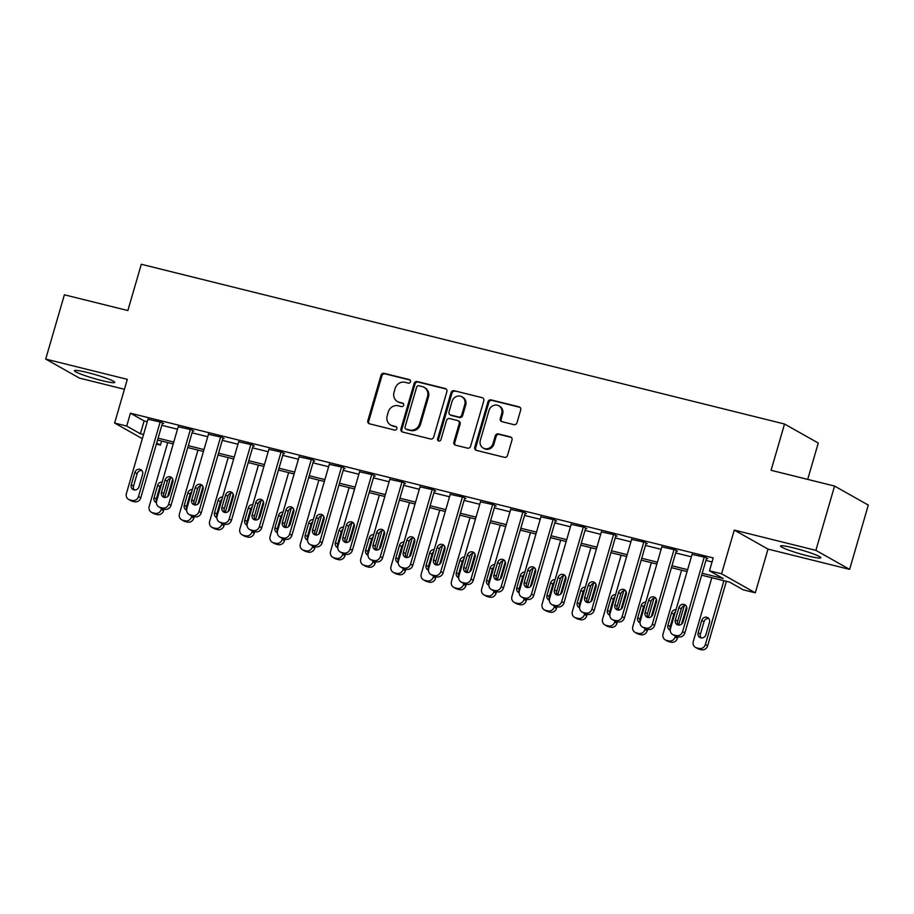 <?xml version="1.0" encoding="UTF-8"?>
<svg xmlns="http://www.w3.org/2000/svg" width="914" height="914" viewBox="0 0 914 914"><rect width="100%" height="100%" fill="white"/><g stroke="black" fill="none" stroke-linecap="round" stroke-linejoin="round"><path stroke-width="1.37" d="M410.5 381.778A1.851 1.702 -60.6 0 0 409.358 379.596L384.131 373.335A2.639 2.434 -60.6 0 0 381.024 375.266L367.828 420.703A2.639 2.434 -60.6 0 0 369.473 423.81L394.688 430.083A1.851 1.702 -60.6 0 0 396.105 426.701A1.851 1.702 -60.6 0 0 395.716 426.541L392.449 425.73A8.455 7.78 -60.6 0 1 390.644 425.021A8.455 7.78 -60.6 0 1 387.205 415.767L388.301 411.986A8.455 7.78 -60.6 0 1 398.241 405.793L401.509 406.604A1.851 1.702 -60.6 0 0 402.925 403.223A1.851 1.702 -60.6 0 0 402.537 403.074L399.269 402.263A8.455 7.78 -60.6 0 1 397.464 401.543A8.455 7.78 -60.6 0 1 394.025 392.3L395.122 388.507A8.455 7.78 -60.6 0 1 405.062 382.315L408.329 383.126A1.851 1.702 -60.6 0 0 410.5 381.778M793.603 547.897A20.988 2.022 -163.8 0 0 780.567 546.046A20.988 2.022 -163.8 0 0 807.827 555.918A20.988 2.022 -163.8 0 0 820.863 557.757A20.988 2.022 -163.8 0 0 793.603 547.897M87.493 372.535A20.988 2.022 -163.8 0 0 74.457 370.696A20.988 2.022 -163.8 0 0 101.728 380.555A20.988 2.022 -163.8 0 0 114.764 382.406A20.988 2.022 -163.8 0 0 87.493 372.535M513.908 424.644A2.639 2.434 -60.6 0 0 517.004 422.702L520.717 409.963A2.639 2.434 -60.6 0 0 519.072 406.844L491.069 399.886A2.639 2.434 -60.6 0 0 487.962 401.829L474.754 447.254A2.639 2.434 -60.6 0 0 476.4 450.374L504.402 457.331A2.639 2.434 -60.6 0 0 507.51 455.389L511.989 440A2.639 2.434 -60.6 0 0 510.343 436.881L498.358 433.91A2.639 2.434 -60.6 0 0 495.251 435.841L493.034 443.473A7.061 6.512 -60.6 0 1 483.22 448.054A7.061 6.512 -60.6 0 1 480.341 440.32L489.024 410.409A7.061 6.512 -60.6 0 1 498.838 405.839A7.061 6.512 -60.6 0 1 501.729 413.562L500.278 418.555A2.639 2.434 -60.6 0 0 501.912 421.662L513.908 424.644M834.562 486.065L868.3 505.088L849.62 569.376L815.882 550.354L834.562 486.065L771.085 470.299L784.532 424.016L141.304 264.272L127.857 310.554L64.38 294.799L45.7 359.076L127.309 379.344L114.616 423.056L126.703 426.061L130.439 413.208L713.217 557.94L709.481 570.793L721.569 573.798L755.307 592.82L743.219 589.816L729.543 582.104L701.644 575.18M815.882 550.354L734.273 530.086L721.569 573.798M446.889 391.626A2.639 2.434 -60.6 0 0 445.255 388.519L417.241 381.561A2.639 2.434 -60.6 0 0 414.133 383.492L400.938 428.929A2.639 2.434 -60.6 0 0 402.583 432.036L430.585 438.994A2.639 2.434 -60.6 0 0 433.693 437.063L446.889 391.626M454.155 390.724L482.158 397.681A2.639 2.434 -60.6 0 1 483.803 400.789L470.607 446.226A2.639 2.434 -60.6 0 1 467.5 448.157L455.515 445.187A2.639 2.434 -60.6 0 1 453.87 442.068L459.228 423.639A2.639 2.434 -60.6 0 0 457.583 420.531L449.631 418.555A2.639 2.434 -60.6 0 0 446.523 420.486L440.948 439.668A1.851 1.702 -60.6 0 1 438.377 440.868A1.851 1.702 -60.6 0 1 437.623 438.846L451.048 392.654A2.639 2.434 -60.6 0 1 454.155 390.724L482.158 397.681M45.7 359.076L79.438 378.099L124.43 389.273M130.439 413.208L144.115 420.92L147.268 421.697M161.835 425.318L177.499 429.214M192.066 432.825L207.729 436.721M222.296 440.331L237.948 444.227M252.515 447.837L268.179 451.733M282.746 455.343L298.41 459.239M312.976 462.85L328.629 466.746M343.196 470.356L358.859 474.252M373.426 477.862L389.09 481.758M403.657 485.368L419.309 489.264M433.876 492.886L449.539 496.77M464.106 500.392L479.77 504.277M494.337 507.898L510.001 511.783M524.556 515.405L540.22 519.289M554.787 522.911L570.45 526.795M585.017 530.417L600.681 534.302M615.236 537.923L630.9 541.808M645.467 545.429L661.13 549.314M675.697 552.936L691.361 556.82M705.928 560.442L712.052 561.961M162.441 423.239L163.652 423.536L161.367 422.257L147.977 419.275M192.671 430.745L193.882 431.042L191.597 429.763L178.207 426.781M222.89 438.252L224.101 438.549L221.828 437.269L208.426 434.299M253.121 445.758L254.332 446.066L252.047 444.775L238.657 441.805M283.351 453.264L284.562 453.573L282.277 452.281L268.887 449.311M313.571 460.77L314.782 461.079L312.508 459.788L299.107 456.817M343.801 468.276L345.012 468.585L342.727 467.294L329.337 464.323M374.032 475.783L375.243 476.091L372.958 474.8L359.568 471.83M404.262 483.289L405.462 483.597L403.188 482.306L389.787 479.336M434.481 490.807L435.692 491.104L433.419 489.813L420.017 486.842M464.712 498.313L465.923 498.61L463.638 497.319L450.248 494.348M494.942 505.819L496.142 506.116L493.868 504.825L480.467 501.855M525.162 513.325L526.373 513.622L524.099 512.331L510.698 509.361M555.392 520.831L556.603 521.129L554.318 519.837L540.928 516.867M585.623 528.338L586.822 528.635L584.549 527.355L571.159 524.373M615.842 535.844L617.053 536.141L614.779 534.861L601.378 531.879M646.072 543.35L647.283 543.647L644.998 542.368L631.608 539.386M676.303 550.856L677.514 551.153L675.229 549.874L661.839 546.892M706.522 558.363L707.733 558.66L705.459 557.38L692.058 554.398M807.702 479.393L818.27 443.039L784.532 424.016M734.273 530.086L768.011 549.108L849.62 569.376M768.011 549.108L755.307 592.82M161.607 441.062L160.441 445.084L156.385 444.078M702.192 573.295L723.157 578.505L709.481 570.793M126.703 426.061L140.379 433.773L143.532 434.561M158.099 438.172L173.763 442.068M188.33 445.678L203.993 449.574M218.56 453.195L234.213 457.08M248.779 460.702L264.443 464.586M279.01 468.208L294.674 472.092M309.24 475.714L324.893 479.599M339.46 483.22L355.123 487.105M369.69 490.727L385.354 494.611M399.921 498.233L415.584 502.117M430.14 505.739L445.804 509.624M460.37 513.245L476.034 517.13M490.601 520.752L506.265 524.636M520.82 528.258L536.484 532.142M551.051 535.764L566.714 539.648M581.281 543.27L596.945 547.166M611.512 550.776L627.164 554.672M641.731 558.283L657.394 562.179M671.961 565.789L687.625 569.685M142.333 438.686L114.616 423.056M156.705 442.982L160.441 445.084M687.077 571.558L671.413 567.674M656.846 564.052L641.182 560.168M626.627 556.546L610.963 552.662M596.396 549.04L580.733 545.144M566.166 541.534L550.502 537.638M535.947 534.027L520.283 530.131M505.716 526.521L490.053 522.625M475.486 519.015L459.822 515.119M445.255 511.509L429.603 507.613M415.036 504.002L399.372 500.107M384.805 496.496L369.142 492.6M354.575 488.99L338.923 485.094M324.356 481.472L308.692 477.588M294.125 473.966L278.462 470.082M263.895 466.46L248.242 462.575M233.676 458.954L218.012 455.069M203.445 451.447L187.781 447.563M173.214 443.941L157.551 440.057M144.115 420.92L140.379 433.773M397.464 401.543L398.378 402.057A8.455 7.78 -60.6 0 0 400.183 402.777L399.269 402.263M403.337 403.554L400.183 402.777M390.644 425.021L391.558 425.536A8.455 7.78 -60.6 0 0 393.363 426.244L392.449 425.73M396.516 427.032L393.363 426.244M410.158 380.087L385.045 373.849A2.639 2.434 -60.6 0 0 381.938 375.78L368.742 421.217A2.639 2.434 -60.6 0 0 369.393 423.799M446.238 389.044A2.639 2.434 -60.6 0 0 446.169 389.033L418.155 382.075A2.639 2.434 -60.6 0 0 415.047 384.006L401.852 429.443A2.639 2.434 -60.6 0 0 402.503 432.014M418.829 385.742A1.851 1.702 -60.6 0 0 416.658 387.09L405.073 426.975A1.851 1.702 -60.6 0 0 406.216 429.157L409.655 430.003A8.455 7.78 -60.6 0 0 419.606 423.822L427.524 396.562A8.455 7.78 -60.6 0 0 424.073 387.308A8.455 7.78 -60.6 0 0 422.268 386.599L418.829 385.742M405.827 428.997L406.73 429.511A1.851 1.702 -60.6 0 0 407.13 429.671L406.216 429.157M424.073 387.308L424.987 387.822A8.455 7.78 -60.6 0 1 428.438 397.076L420.509 424.336A8.455 7.78 -60.6 0 1 410.569 430.517L407.13 429.671M458.143 420.76L459.057 421.274A2.639 2.434 -60.6 0 1 460.13 424.153L454.784 442.582A2.639 2.434 -60.6 0 0 455.435 445.164M455.069 391.238A2.639 2.434 -60.6 0 0 451.962 393.169L438.537 439.36A1.851 1.702 -60.6 0 0 438.88 441.051M464.78 404.525A7.061 6.512 -60.6 0 0 461.901 396.79A7.061 6.512 -60.6 0 0 452.076 401.372L449.014 411.906A2.639 2.434 -60.6 0 0 450.659 415.025L458.611 417.001A2.639 2.434 -60.6 0 0 461.719 415.059L464.78 404.525L465.694 405.039A7.061 6.512 -60.6 0 0 462.815 397.304L461.901 396.79M450.099 414.796L451.002 415.31A2.639 2.434 -60.6 0 0 451.573 415.539L450.659 415.025M465.694 405.039L462.633 415.573A2.639 2.434 -60.6 0 1 459.525 417.515L451.573 415.539M498.838 405.839L499.752 406.353A7.061 6.512 -60.6 0 1 502.631 414.076L501.192 419.069A2.639 2.434 -60.6 0 0 501.843 421.64M483.22 448.054L484.123 448.568A7.061 6.512 -60.6 0 0 493.948 443.987L493.034 443.473M511.337 437.418A2.639 2.434 -60.6 0 0 511.257 437.395L499.273 434.424A2.639 2.434 -60.6 0 0 496.165 436.355L493.948 443.987M520.066 407.381A2.639 2.434 -60.6 0 0 519.986 407.358L491.972 400.401A2.639 2.434 -60.6 0 0 488.864 402.343L475.668 447.769A2.639 2.434 -60.6 0 0 476.32 450.351M161.572 508.435L161.298 509.384A5.381 4.958 -60.6 0 1 154.957 513.325L152.547 512.72A5.381 4.958 -60.6 0 1 149.199 506.379L167.73 442.582M170.358 478.159L164.749 497.479M172.735 479.142L167.662 496.576M164.029 509.098L163.572 510.663A5.381 4.958 119.4 0 1 157.242 514.605L154.82 513.999A5.381 4.958 119.4 0 1 153.678 513.554L151.393 512.263M161.504 484.26A4.307 3.964 -60.6 0 0 159.939 486.602L156.351 498.941A4.307 3.964 -60.6 0 0 156.465 501.775M162.144 482.066A4.307 3.964 -60.6 0 0 157.654 485.311L154.066 497.662A4.307 3.964 -60.6 0 0 156.408 502.631M160.156 421.96L138.494 496.531A5.381 4.958 -60.6 0 1 132.164 500.472L129.742 499.867A5.381 4.958 -60.6 0 1 126.406 493.526L148.068 418.955M128.6 499.41L130.873 500.701A5.381 4.958 119.4 0 0 132.027 501.158L134.449 501.752A5.381 4.958 119.4 0 0 140.779 497.81L162.532 422.908M139.008 486.728A4.307 3.964 119.4 0 1 133.021 489.516A4.307 3.964 119.4 0 1 131.273 484.808L134.861 472.458A4.307 3.964 119.4 0 1 140.836 469.67A4.307 3.964 119.4 0 1 142.595 474.389L139.008 486.728M134.289 489.95A4.307 3.964 119.4 0 1 133.547 486.088L137.134 473.749A4.307 3.964 119.4 0 1 141.864 470.527M191.791 515.942L191.517 516.89A5.381 4.958 -60.6 0 1 185.188 520.831L182.766 520.226A5.381 4.958 -60.6 0 1 179.43 513.885L197.961 450.088M200.589 485.677L194.979 504.996M202.954 486.648L197.892 504.082M194.259 516.604L193.802 518.169A5.381 4.958 119.4 0 1 187.473 522.111L185.051 521.517A5.381 4.958 119.4 0 1 183.908 521.06L181.623 519.769M191.734 491.766A4.307 3.964 -60.6 0 0 190.158 494.108L186.57 506.447A4.307 3.964 -60.6 0 0 186.696 509.281M192.374 489.573A4.307 3.964 -60.6 0 0 187.884 492.829L184.297 505.168A4.307 3.964 -60.6 0 0 186.639 510.138M222.022 523.448L221.748 524.396A5.381 4.958 -60.6 0 1 215.418 528.338L212.996 527.732A5.381 4.958 -60.6 0 1 209.66 521.391L228.192 457.594M230.819 493.183L225.198 512.503M233.184 494.154L228.123 511.589M224.478 524.11L224.021 525.676A5.381 4.958 119.4 0 1 217.692 529.617L215.281 529.023A5.381 4.958 119.4 0 1 214.127 528.566L211.854 527.275M221.953 499.273A4.307 3.964 -60.6 0 0 220.388 501.615L216.801 513.954A4.307 3.964 -60.6 0 0 216.926 516.787M222.593 497.079A4.307 3.964 -60.6 0 0 218.103 500.335L214.527 512.674A4.307 3.964 -60.6 0 0 216.858 517.644M252.253 530.954L251.978 531.902A5.381 4.958 -60.6 0 1 245.649 535.844L243.227 535.238A5.381 4.958 -60.6 0 1 239.879 528.898L258.422 465.1M261.038 500.689L255.429 520.009M263.415 501.66L258.342 519.095M254.709 531.617L254.252 533.182A5.381 4.958 119.4 0 1 247.923 537.124L245.5 536.529A5.381 4.958 119.4 0 1 244.358 536.072L242.073 534.781M252.184 506.779A4.307 3.964 -60.6 0 0 250.619 509.121L247.031 521.46A4.307 3.964 -60.6 0 0 247.146 524.293M252.824 504.585A4.307 3.964 -60.6 0 0 248.334 507.841L244.746 520.18A4.307 3.964 -60.6 0 0 247.088 525.15M190.386 429.466L168.724 504.037A5.381 4.958 -60.6 0 1 162.395 507.978L159.973 507.373A5.381 4.958 -60.6 0 1 156.637 501.032L178.299 426.461M158.83 506.916L161.104 508.207A5.381 4.958 119.4 0 0 162.258 508.664L164.669 509.258A5.381 4.958 119.4 0 0 170.998 505.316L192.763 430.414M169.239 494.234A4.307 3.964 119.4 0 1 163.252 497.022A4.307 3.964 119.4 0 1 161.504 492.315L165.08 479.976A4.307 3.964 119.4 0 1 171.067 477.177A4.307 3.964 119.4 0 1 172.826 481.895L169.239 494.234M164.509 497.456A4.307 3.964 119.4 0 1 163.777 493.594L167.365 481.255A4.307 3.964 119.4 0 1 172.083 478.033M220.617 436.972L198.955 511.543A5.381 4.958 -60.6 0 1 192.614 515.485L190.203 514.879A5.381 4.958 -60.6 0 1 186.856 508.538L208.529 433.967M189.049 514.422L191.334 515.713A5.381 4.958 119.4 0 0 192.477 516.17L194.899 516.764A5.381 4.958 119.4 0 0 201.229 512.823L222.993 437.92M199.458 501.74A4.307 3.964 119.4 0 1 193.482 504.528A4.307 3.964 119.4 0 1 191.723 499.821L195.31 487.482A4.307 3.964 119.4 0 1 201.297 484.694A4.307 3.964 119.4 0 1 203.045 489.401L199.458 501.74M194.739 504.962A4.307 3.964 119.4 0 1 194.008 501.101L197.595 488.762A4.307 3.964 119.4 0 1 202.314 485.54M250.847 444.478L229.174 519.049A5.381 4.958 -60.6 0 1 222.845 522.991L220.434 522.385A5.381 4.958 -60.6 0 1 217.086 516.044L238.748 441.473M219.28 521.928L221.565 523.219A5.381 4.958 119.4 0 0 222.708 523.676L225.13 524.27A5.381 4.958 119.4 0 0 231.459 520.329L253.212 445.438M229.688 509.247A4.307 3.964 119.4 0 1 223.713 512.034A4.307 3.964 119.4 0 1 221.953 507.327L225.541 494.988A4.307 3.964 119.4 0 1 231.516 492.2A4.307 3.964 119.4 0 1 233.276 496.908L229.688 509.247M224.97 512.468A4.307 3.964 119.4 0 1 224.227 508.607L227.815 496.268A4.307 3.964 119.4 0 1 232.544 493.046M282.472 538.46L282.197 539.409A5.381 4.958 -60.6 0 1 275.868 543.35L273.457 542.745A5.381 4.958 -60.6 0 1 270.11 536.404L288.641 472.607M291.269 508.195L285.659 527.515M293.634 509.167L288.573 526.601M284.94 539.123L284.483 540.688A5.381 4.958 119.4 0 1 278.153 544.63L275.731 544.036A5.381 4.958 119.4 0 1 274.588 543.579L272.303 542.288M282.415 514.285A4.307 3.964 -60.6 0 0 280.838 516.627L277.25 528.966A4.307 3.964 -60.6 0 0 277.376 531.799M283.054 512.091A4.307 3.964 -60.6 0 0 278.564 515.347L274.977 527.686A4.307 3.964 -60.6 0 0 277.319 532.656M281.066 451.984L259.405 526.555A5.381 4.958 -60.6 0 1 253.075 530.497L250.653 529.892A5.381 4.958 -60.6 0 1 247.317 523.551L268.979 448.98M249.511 529.434L251.784 530.726A5.381 4.958 119.4 0 0 252.938 531.183L255.349 531.777A5.381 4.958 119.4 0 0 261.678 527.835L283.443 452.944M259.919 516.753A4.307 3.964 119.4 0 1 253.932 519.54A4.307 3.964 119.4 0 1 252.184 514.833L255.76 502.494A4.307 3.964 119.4 0 1 261.747 499.707A4.307 3.964 119.4 0 1 263.506 504.414L259.919 516.753M255.189 519.975A4.307 3.964 119.4 0 1 254.458 516.124L258.045 503.774A4.307 3.964 119.4 0 1 262.775 500.552M312.702 545.966L312.428 546.915A5.381 4.958 -60.6 0 1 306.099 550.856L303.677 550.251A5.381 4.958 -60.6 0 1 300.34 543.91L318.872 480.113M321.5 515.702L315.878 535.021M323.864 516.673L318.803 534.107M315.159 546.629L314.713 548.194A5.381 4.958 119.4 0 1 308.372 552.136L305.962 551.542A5.381 4.958 119.4 0 1 304.808 551.085L302.534 549.794M312.634 521.791A4.307 3.964 -60.6 0 0 311.068 524.133L307.481 536.484A4.307 3.964 -60.6 0 0 307.607 539.306M313.274 519.598A4.307 3.964 -60.6 0 0 308.783 522.854L305.207 535.193A4.307 3.964 -60.6 0 0 307.538 540.163M311.297 459.491L289.635 534.062A5.381 4.958 -60.6 0 1 283.306 538.003L280.884 537.398A5.381 4.958 -60.6 0 1 277.536 531.057L299.209 456.486M279.73 536.941L282.015 538.232A5.381 4.958 119.4 0 0 283.157 538.689L285.579 539.283A5.381 4.958 119.4 0 0 291.909 535.341L313.673 460.45M290.149 524.259A4.307 3.964 119.4 0 1 284.163 527.047A4.307 3.964 119.4 0 1 282.403 522.34L285.991 510.001A4.307 3.964 119.4 0 1 291.977 507.213A4.307 3.964 119.4 0 1 293.725 511.92L290.149 524.259M285.419 527.481A4.307 3.964 119.4 0 1 284.688 523.631L288.276 511.28A4.307 3.964 119.4 0 1 292.994 508.058M342.933 553.473L342.659 554.421A5.381 4.958 -60.6 0 1 336.329 558.363L333.907 557.757A5.381 4.958 -60.6 0 1 330.56 551.416L349.102 487.619M351.719 523.208L346.109 542.528M354.095 524.179L349.022 541.614M345.389 554.135L344.932 555.701A5.381 4.958 119.4 0 1 338.603 559.642L336.181 559.048A5.381 4.958 119.4 0 1 335.038 558.591L332.753 557.3M342.864 529.297A4.307 3.964 -60.6 0 0 341.299 531.64L337.712 543.99A4.307 3.964 -60.6 0 0 337.826 546.812M343.504 527.104A4.307 3.964 -60.6 0 0 339.014 530.36L335.427 542.699A4.307 3.964 -60.6 0 0 337.769 547.68M373.152 560.979L372.878 561.927A5.381 4.958 -60.6 0 1 366.548 565.869L364.138 565.263A5.381 4.958 -60.6 0 1 360.79 558.922L379.321 495.125M381.949 530.714L376.339 550.034M384.326 531.685L379.253 549.12M375.62 561.642L375.163 563.207A5.381 4.958 119.4 0 1 368.833 567.148L366.411 566.554A5.381 4.958 119.4 0 1 365.269 566.097L362.984 564.806M373.095 536.804A4.307 3.964 -60.6 0 0 371.518 539.146L367.942 551.496A4.307 3.964 -60.6 0 0 368.056 554.318M373.735 534.61A4.307 3.964 -60.6 0 0 369.245 537.866L365.657 550.205A4.307 3.964 -60.6 0 0 367.999 555.186M403.382 568.485L403.108 569.433A5.381 4.958 -60.6 0 1 396.779 573.375L394.357 572.77A5.381 4.958 -60.6 0 1 391.021 566.429L409.552 502.631M412.18 538.22L406.57 557.54M414.545 539.191L409.483 556.626M405.839 569.148L405.393 570.713A5.381 4.958 119.4 0 1 399.064 574.655L396.642 574.061A5.381 4.958 119.4 0 1 395.488 573.604L393.214 572.313M403.325 544.31A4.307 3.964 -60.6 0 0 401.749 546.652L398.161 559.002A4.307 3.964 -60.6 0 0 398.287 561.824M403.954 542.116A4.307 3.964 -60.6 0 0 399.475 545.372L395.888 557.711A4.307 3.964 -60.6 0 0 398.218 562.693M433.613 575.991L433.339 576.94A5.381 4.958 -60.6 0 1 427.009 580.881L424.587 580.276A5.381 4.958 -60.6 0 1 421.24 573.935L439.783 510.149M442.41 545.727L436.789 565.046M444.775 546.698L439.714 564.132M436.069 576.665L435.612 578.219A5.381 4.958 119.4 0 1 429.283 582.161L426.872 581.567A5.381 4.958 119.4 0 1 425.718 581.11L423.445 579.83M433.544 551.827A4.307 3.964 -60.6 0 0 431.979 554.158L428.392 566.509A4.307 3.964 -60.6 0 0 428.506 569.331M434.184 549.622A4.307 3.964 -60.6 0 0 429.694 552.879L426.107 565.218A4.307 3.964 -60.6 0 0 428.449 570.199M341.528 466.997L319.854 541.568A5.381 4.958 -60.6 0 1 313.525 545.509L311.114 544.904A5.381 4.958 -60.6 0 1 307.767 538.563L329.428 463.992M309.96 544.447L312.245 545.738A5.381 4.958 119.4 0 0 313.388 546.195L315.81 546.789A5.381 4.958 119.4 0 0 322.139 542.847L343.893 467.957M320.368 531.765A4.307 3.964 119.4 0 1 314.393 534.553A4.307 3.964 119.4 0 1 312.634 529.846L316.221 517.507A4.307 3.964 119.4 0 1 322.196 514.719A4.307 3.964 119.4 0 1 323.956 519.426L320.368 531.765M315.65 534.987A4.307 3.964 119.4 0 1 314.907 531.137L318.495 518.786A4.307 3.964 119.4 0 1 323.225 515.565M371.747 474.503L350.085 549.074A5.381 4.958 -60.6 0 1 343.755 553.016L341.333 552.41A5.381 4.958 -60.6 0 1 337.997 546.069L359.659 471.498M340.191 551.953L342.464 553.244A5.381 4.958 119.4 0 0 343.618 553.701L346.029 554.295A5.381 4.958 119.4 0 0 352.37 550.354L374.123 475.463M350.599 539.271A4.307 3.964 119.4 0 1 344.612 542.059A4.307 3.964 119.4 0 1 342.864 537.352L346.452 525.013A4.307 3.964 119.4 0 1 352.427 522.225A4.307 3.964 119.4 0 1 354.186 526.932L350.599 539.271M345.869 542.493A4.307 3.964 119.4 0 1 345.138 538.643L348.725 526.293A4.307 3.964 119.4 0 1 353.455 523.071M401.977 482.009L380.315 556.58A5.381 4.958 -60.6 0 1 373.986 560.522L371.564 559.916A5.381 4.958 -60.6 0 1 368.216 553.576L389.89 479.005M370.41 559.459L372.695 560.75A5.381 4.958 119.4 0 0 373.849 561.207L376.26 561.802A5.381 4.958 119.4 0 0 382.589 557.86L404.354 482.969M380.83 546.778A4.307 3.964 119.4 0 1 374.843 549.565A4.307 3.964 119.4 0 1 373.083 544.858L376.671 532.519A4.307 3.964 119.4 0 1 382.658 529.732A4.307 3.964 119.4 0 1 384.406 534.439L380.83 546.778M376.1 550A4.307 3.964 119.4 0 1 375.368 546.149L378.956 533.799A4.307 3.964 119.4 0 1 383.674 530.577M432.208 489.516L410.535 564.087A5.381 4.958 -60.6 0 1 404.205 568.028L401.794 567.423A5.381 4.958 -60.6 0 1 398.447 561.082L420.109 486.511M400.64 566.977L402.925 568.257A5.381 4.958 119.4 0 0 404.068 568.714L406.49 569.319A5.381 4.958 119.4 0 0 412.82 565.378L434.584 490.475M411.049 554.284A4.307 3.964 119.4 0 1 405.073 557.083A4.307 3.964 119.4 0 1 403.314 552.364L406.901 540.025A4.307 3.964 119.4 0 1 412.888 537.238A4.307 3.964 119.4 0 1 414.636 541.945L411.049 554.284M406.33 557.506A4.307 3.964 119.4 0 1 405.599 553.656L409.175 541.305A4.307 3.964 119.4 0 1 413.905 538.083M463.844 583.498L463.558 584.446A5.381 4.958 -60.6 0 1 457.228 588.388L454.818 587.782A5.381 4.958 -60.6 0 1 451.47 581.441L470.002 517.655M472.629 553.233L467.02 572.552M475.006 554.204L469.933 571.638M466.3 584.172L465.843 585.737A5.381 4.958 119.4 0 1 459.514 589.679L457.091 589.073A5.381 4.958 119.4 0 1 455.949 588.616L453.664 587.336M463.775 559.334A4.307 3.964 -60.6 0 0 462.198 561.664L458.622 574.015A4.307 3.964 -60.6 0 0 458.737 576.848M464.415 557.14A4.307 3.964 -60.6 0 0 459.925 560.385L456.337 572.724A4.307 3.964 -60.6 0 0 458.679 577.705M462.427 497.022L440.765 571.593A5.381 4.958 -60.6 0 1 434.436 575.534L432.014 574.94A5.381 4.958 -60.6 0 1 428.677 568.588L450.339 494.017M430.871 574.483L433.145 575.763A5.381 4.958 119.4 0 0 434.299 576.22L436.721 576.825A5.381 4.958 119.4 0 0 443.05 572.884L464.803 497.981M441.279 561.802A4.307 3.964 119.4 0 1 435.293 564.589A4.307 3.964 119.4 0 1 433.544 559.871L437.132 547.532A4.307 3.964 119.4 0 1 443.107 544.744A4.307 3.964 119.4 0 1 444.867 549.451L441.279 561.802M436.549 565.012A4.307 3.964 119.4 0 1 435.818 561.162L439.406 548.811A4.307 3.964 119.4 0 1 444.135 545.601M494.063 591.004L493.788 591.952A5.381 4.958 -60.6 0 1 487.459 595.894L485.037 595.3A5.381 4.958 -60.6 0 1 481.701 588.947L500.232 525.162M502.86 560.739L497.25 580.059M505.225 561.71L500.164 579.145M496.519 591.678L496.074 593.243A5.381 4.958 119.4 0 1 489.744 597.185L487.322 596.579A5.381 4.958 119.4 0 1 486.168 596.122L483.894 594.843M494.006 566.84A4.307 3.964 -60.6 0 0 492.429 569.171L488.841 581.521A4.307 3.964 -60.6 0 0 488.967 584.354M494.634 564.646A4.307 3.964 -60.6 0 0 490.155 567.891L486.568 580.23A4.307 3.964 -60.6 0 0 488.899 585.211M492.657 504.528L470.996 579.099A5.381 4.958 -60.6 0 1 464.666 583.041L462.244 582.447A5.381 4.958 -60.6 0 1 458.908 576.094L480.57 501.523M461.102 581.99L463.375 583.269A5.381 4.958 119.4 0 0 464.529 583.726L466.94 584.332A5.381 4.958 119.4 0 0 473.269 580.39L495.034 505.488M471.51 569.308A4.307 3.964 119.4 0 1 465.523 572.095A4.307 3.964 119.4 0 1 463.764 567.377L467.351 555.038A4.307 3.964 119.4 0 1 473.338 552.25A4.307 3.964 119.4 0 1 475.097 556.957L471.51 569.308M466.78 572.518A4.307 3.964 119.4 0 1 466.049 568.668L469.636 556.329A4.307 3.964 119.4 0 1 474.355 553.107M524.293 598.51L524.019 599.458A5.381 4.958 -60.6 0 1 517.69 603.4L515.268 602.806A5.381 4.958 -60.6 0 1 511.931 596.454L530.463 532.668M533.091 568.245L527.469 587.565M535.455 569.216L530.394 586.662M526.75 599.184L526.293 600.749A5.381 4.958 119.4 0 1 519.963 604.691L517.553 604.085A5.381 4.958 119.4 0 1 516.399 603.628L514.125 602.349M524.225 574.346A4.307 3.964 -60.6 0 0 522.659 576.688L519.072 589.027A4.307 3.964 -60.6 0 0 519.198 591.861M524.865 572.153A4.307 3.964 -60.6 0 0 520.374 575.397L516.787 587.736A4.307 3.964 -60.6 0 0 519.129 592.718M554.524 606.016L554.25 606.965A5.381 4.958 -60.6 0 1 547.909 610.906L545.498 610.312A5.381 4.958 -60.6 0 1 542.151 603.96L560.682 540.174M563.31 575.751L557.7 595.071M565.686 576.723L560.613 594.169M556.98 606.69L556.523 608.256A5.381 4.958 119.4 0 1 550.194 612.197L547.772 611.592A5.381 4.958 119.4 0 1 546.629 611.135L544.344 609.855M554.455 581.852A4.307 3.964 -60.6 0 0 552.89 584.195L549.303 596.534A4.307 3.964 -60.6 0 0 549.417 599.367M555.095 579.659A4.307 3.964 -60.6 0 0 550.605 582.904L547.018 595.243A4.307 3.964 -60.6 0 0 549.36 600.224M584.743 613.523L584.469 614.471A5.381 4.958 -60.6 0 1 578.139 618.412L575.717 617.818A5.381 4.958 -60.6 0 1 572.381 611.466L590.912 547.68M593.54 583.258L587.931 602.577M595.905 584.229L590.844 601.675M587.211 614.197L586.754 615.762A5.381 4.958 119.4 0 1 580.424 619.703L578.002 619.098A5.381 4.958 119.4 0 1 576.848 618.641L574.575 617.361M584.686 589.359A4.307 3.964 -60.6 0 0 583.109 591.701L579.522 604.04A4.307 3.964 -60.6 0 0 579.647 606.873M585.314 587.165A4.307 3.964 -60.6 0 0 580.836 590.41L577.248 602.749A4.307 3.964 -60.6 0 0 579.59 607.73M614.973 621.029L614.699 621.977A5.381 4.958 -60.6 0 1 608.37 625.919L605.948 625.325A5.381 4.958 -60.6 0 1 602.612 618.972L621.143 555.186M623.771 590.764L618.15 610.084M626.136 591.735L621.074 609.181M617.43 621.703L616.973 623.268A5.381 4.958 119.4 0 1 610.643 627.21L608.233 626.604A5.381 4.958 119.4 0 1 607.079 626.147L604.805 624.868M614.905 596.865A4.307 3.964 -60.6 0 0 613.34 599.207L609.752 611.546A4.307 3.964 -60.6 0 0 609.878 614.379M615.545 594.671A4.307 3.964 -60.6 0 0 611.055 597.916L607.479 610.266A4.307 3.964 -60.6 0 0 609.809 615.236M645.204 628.535L644.93 629.483A5.381 4.958 -60.6 0 1 638.589 633.425L636.178 632.831A5.381 4.958 -60.6 0 1 632.831 626.478L651.374 562.693M653.99 598.27L648.38 617.59M656.366 599.253L651.294 616.687M647.66 629.209L647.203 630.774A5.381 4.958 119.4 0 1 640.874 634.716L638.452 634.11A5.381 4.958 119.4 0 1 637.309 633.653L635.024 632.374M645.135 604.371A4.307 3.964 -60.6 0 0 643.57 606.713L639.983 619.052A4.307 3.964 -60.6 0 0 640.097 621.886M645.775 602.177A4.307 3.964 -60.6 0 0 641.285 605.422L637.698 617.773A4.307 3.964 -60.6 0 0 640.04 622.742M675.423 636.041L675.149 636.989A5.381 4.958 -60.6 0 1 668.82 640.931L666.409 640.337A5.381 4.958 -60.6 0 1 663.061 633.996L681.593 570.199M684.22 605.776L678.611 625.096M686.585 606.759L681.524 624.193M677.891 636.715L677.434 638.28A5.381 4.958 119.4 0 1 671.105 642.222L668.682 641.617A5.381 4.958 119.4 0 1 667.54 641.16L665.255 639.88M675.366 611.877A4.307 3.964 -60.6 0 0 673.789 614.219L670.202 626.558A4.307 3.964 -60.6 0 0 670.328 629.392M676.006 609.684A4.307 3.964 -60.6 0 0 671.516 612.928L667.928 625.279A4.307 3.964 -60.6 0 0 670.27 630.249M723.911 580.71L705.38 644.496A5.381 4.958 -60.6 0 1 699.05 648.437L696.628 647.843A5.381 4.958 -60.6 0 1 693.292 641.502L711.823 577.705M726.39 581.327L707.653 645.787A5.381 4.958 119.4 0 1 701.324 649.728L698.913 649.123A5.381 4.958 119.4 0 1 697.759 648.666L695.485 647.386M708.75 618.504A4.307 3.964 -60.6 0 0 704.02 621.726L700.432 634.065A4.307 3.964 -60.6 0 0 701.164 637.926M705.894 634.704L709.481 622.365A4.307 3.964 -60.6 0 0 707.722 617.647A4.307 3.964 -60.6 0 0 701.735 620.435L698.159 632.785A4.307 3.964 -60.6 0 0 699.907 637.492A4.307 3.964 -60.6 0 0 705.894 634.704M522.888 512.034L501.215 586.605A5.381 4.958 -60.6 0 1 494.885 590.547L492.475 589.953A5.381 4.958 -60.6 0 1 489.127 583.6L510.789 509.029M491.321 589.496L493.606 590.775A5.381 4.958 119.4 0 0 494.748 591.232L497.17 591.838A5.381 4.958 119.4 0 0 503.5 587.896L525.264 512.994M501.729 576.814A4.307 3.964 119.4 0 1 495.754 579.602A4.307 3.964 119.4 0 1 493.994 574.883L497.582 562.544A4.307 3.964 119.4 0 1 503.568 559.756A4.307 3.964 119.4 0 1 505.316 564.464L501.729 576.814M497.01 580.036A4.307 3.964 119.4 0 1 496.279 576.174L499.855 563.835A4.307 3.964 119.4 0 1 504.585 560.613M553.107 519.54L531.445 594.111A5.381 4.958 -60.6 0 1 525.116 598.053L522.694 597.459A5.381 4.958 -60.6 0 1 519.358 591.107L541.019 516.536M521.551 597.002L523.825 598.282A5.381 4.958 119.4 0 0 524.979 598.739L527.401 599.344A5.381 4.958 119.4 0 0 533.73 595.402L555.484 520.5M531.959 584.32A4.307 3.964 119.4 0 1 525.973 587.108A4.307 3.964 119.4 0 1 524.225 582.389L527.812 570.05A4.307 3.964 119.4 0 1 533.787 567.263A4.307 3.964 119.4 0 1 535.547 571.97L531.959 584.32M527.241 587.542A4.307 3.964 119.4 0 1 526.498 583.68L530.086 571.341A4.307 3.964 119.4 0 1 534.816 568.12M583.338 527.047L561.676 601.618A5.381 4.958 -60.6 0 1 555.346 605.559L552.924 604.965A5.381 4.958 -60.6 0 1 549.588 598.613L571.25 524.042M551.782 604.508L554.055 605.788A5.381 4.958 119.4 0 0 555.209 606.245L557.62 606.85A5.381 4.958 119.4 0 0 563.949 602.909L585.714 528.006M562.19 591.826A4.307 3.964 119.4 0 1 556.203 594.614A4.307 3.964 119.4 0 1 554.444 589.896L558.031 577.557A4.307 3.964 119.4 0 1 564.018 574.769A4.307 3.964 119.4 0 1 565.777 579.476L562.19 591.826M557.46 595.048A4.307 3.964 119.4 0 1 556.729 591.187L560.316 578.848A4.307 3.964 119.4 0 1 565.035 575.626M613.568 534.553L591.906 609.124A5.381 4.958 -60.6 0 1 585.566 613.066L583.155 612.471A5.381 4.958 -60.6 0 1 579.807 606.119L601.481 531.548M582.001 612.014L584.286 613.294A5.381 4.958 119.4 0 0 585.428 613.751L587.851 614.357A5.381 4.958 119.4 0 0 594.18 610.415L615.945 535.513M592.409 599.333A4.307 3.964 119.4 0 1 586.434 602.12A4.307 3.964 119.4 0 1 584.674 597.413L588.262 585.063A4.307 3.964 119.4 0 1 594.249 582.275A4.307 3.964 119.4 0 1 595.997 586.982L592.409 599.333M587.691 602.554A4.307 3.964 119.4 0 1 586.959 598.693L590.547 586.354A4.307 3.964 119.4 0 1 595.265 583.132M643.799 542.059L622.126 616.63A5.381 4.958 -60.6 0 1 615.796 620.572L613.374 619.978A5.381 4.958 -60.6 0 1 610.038 613.637L631.7 539.066M612.231 619.521L614.516 620.8A5.381 4.958 119.4 0 0 615.659 621.257L618.081 621.863A5.381 4.958 119.4 0 0 624.411 617.921L646.164 543.019M622.64 606.839A4.307 3.964 119.4 0 1 616.653 609.627A4.307 3.964 119.4 0 1 614.905 604.919L618.492 592.569A4.307 3.964 119.4 0 1 624.468 589.781A4.307 3.964 119.4 0 1 626.227 594.488L622.64 606.839M617.921 610.061A4.307 3.964 119.4 0 1 617.179 606.199L620.766 593.86A4.307 3.964 119.4 0 1 625.496 590.638M674.018 549.565L652.356 624.136A5.381 4.958 -60.6 0 1 646.027 628.078L643.605 627.484A5.381 4.958 -60.6 0 1 640.268 621.143L661.93 546.572M642.462 627.027L644.736 628.306A5.381 4.958 119.4 0 0 645.89 628.763L648.3 629.369A5.381 4.958 119.4 0 0 654.63 625.427L676.394 550.525M652.87 614.345A4.307 3.964 119.4 0 1 646.884 617.133A4.307 3.964 119.4 0 1 645.135 612.426L648.712 600.075A4.307 3.964 119.4 0 1 654.698 597.288A4.307 3.964 119.4 0 1 656.458 602.006L652.87 614.345M648.14 617.567A4.307 3.964 119.4 0 1 647.409 613.705L650.996 601.366A4.307 3.964 119.4 0 1 655.715 598.144M704.248 557.072L682.587 631.643A5.381 4.958 -60.6 0 1 676.257 635.584L673.835 634.99A5.381 4.958 -60.6 0 1 670.488 628.649L692.161 554.078M672.681 634.533L674.966 635.813A5.381 4.958 119.4 0 0 676.109 636.27L678.531 636.875A5.381 4.958 119.4 0 0 684.86 632.934L706.625 558.031M683.101 621.851A4.307 3.964 119.4 0 1 677.114 624.639A4.307 3.964 119.4 0 1 675.355 619.932L678.942 607.582A4.307 3.964 119.4 0 1 684.929 604.794A4.307 3.964 119.4 0 1 686.677 609.512L683.101 621.851M678.371 625.073A4.307 3.964 119.4 0 1 677.64 621.212L681.227 608.873A4.307 3.964 119.4 0 1 685.946 605.651M410.089 380.007L409.358 379.596M396.448 426.952L395.716 426.541M403.268 403.485L402.537 403.074M368.742 421.217L367.828 420.703M381.938 375.78L381.024 375.266M385.045 373.849L384.131 373.335M401.852 429.443L400.938 428.929M415.047 384.006L414.133 383.492M418.155 382.075L417.241 381.561M446.169 389.033L445.255 388.519M410.569 430.517L409.655 430.003M420.509 424.336L419.606 423.822M428.438 397.076L427.524 396.562M454.784 442.582L453.87 442.068M460.13 424.153L459.228 423.639M438.537 439.36L437.623 438.846M451.962 393.169L451.048 392.654M459.525 417.515L458.611 417.001M462.633 415.573L461.719 415.059M501.192 419.069L500.278 418.555M502.631 414.076L501.729 413.562M496.165 436.355L495.251 435.841M499.273 434.424L498.358 433.91M511.257 437.395L510.343 436.881M475.668 447.769L474.754 447.254M488.864 402.343L487.962 401.829M491.972 400.401L491.069 399.886M519.986 407.358L519.072 406.844M161.298 509.384L163.572 510.663M152.547 512.72L154.82 513.999M154.957 513.325L157.242 514.605M156.351 498.941L154.066 497.662M159.939 486.602L157.654 485.311M140.779 497.81L138.494 496.531M134.449 501.752L132.164 500.472M132.027 501.158L129.742 499.867M131.273 484.808L133.547 486.088M134.861 472.458L137.134 473.749M191.517 516.89L193.802 518.169M182.766 520.226L185.051 521.517M185.188 520.831L187.473 522.111M186.57 506.447L184.297 505.168M190.158 494.108L187.884 492.829M221.748 524.396L224.021 525.676M212.996 527.732L215.281 529.023M215.418 528.338L217.692 529.617M216.801 513.954L214.527 512.674M220.388 501.615L218.103 500.335M251.978 531.902L254.252 533.182M243.227 535.238L245.5 536.529M245.649 535.844L247.923 537.124M247.031 521.46L244.746 520.18M250.619 509.121L248.334 507.841M170.998 505.316L168.724 504.037M164.669 509.258L162.395 507.978M162.258 508.664L159.973 507.373M161.504 492.315L163.777 493.594M165.08 479.976L167.365 481.255M201.229 512.823L198.955 511.543M194.899 516.764L192.614 515.485M192.477 516.17L190.203 514.879M191.723 499.821L194.008 501.101M195.31 487.482L197.595 488.762M231.459 520.329L229.174 519.049M225.13 524.27L222.845 522.991M222.708 523.676L220.434 522.385M221.953 507.327L224.227 508.607M225.541 494.988L227.815 496.268M282.197 539.409L284.483 540.688M273.457 542.745L275.731 544.036M275.868 543.35L278.153 544.63M277.25 528.966L274.977 527.686M280.838 516.627L278.564 515.347M261.678 527.835L259.405 526.555M255.349 531.777L253.075 530.497M252.938 531.183L250.653 529.892M252.184 514.833L254.458 516.124M255.76 502.494L258.045 503.774M312.428 546.915L314.713 548.194M303.677 550.251L305.962 551.542M306.099 550.856L308.372 552.136M307.481 536.484L305.207 535.193M311.068 524.133L308.783 522.854M291.909 535.341L289.635 534.062M285.579 539.283L283.306 538.003M283.157 538.689L280.884 537.398M282.403 522.34L284.688 523.631M285.991 510.001L288.276 511.28M342.659 554.421L344.932 555.701M333.907 557.757L336.181 559.048M336.329 558.363L338.603 559.642M337.712 543.99L335.427 542.699M341.299 531.64L339.014 530.36M372.878 561.927L375.163 563.207M364.138 565.263L366.411 566.554M366.548 565.869L368.833 567.148M367.942 551.496L365.657 550.205M371.518 539.146L369.245 537.866M403.108 569.433L405.393 570.713M394.357 572.77L396.642 574.061M396.779 573.375L399.064 574.655M398.161 559.002L395.888 557.711M401.749 546.652L399.475 545.372M433.339 576.94L435.612 578.219M424.587 580.276L426.872 581.567M427.009 580.881L429.283 582.161M428.392 566.509L426.107 565.218M431.979 554.158L429.694 552.879M322.139 542.847L319.854 541.568M315.81 546.789L313.525 545.509M313.388 546.195L311.114 544.904M312.634 529.846L314.907 531.137M316.221 517.507L318.495 518.786M352.37 550.354L350.085 549.074M346.029 554.295L343.755 553.016M343.618 553.701L341.333 552.41M342.864 537.352L345.138 538.643M346.452 525.013L348.725 526.293M382.589 557.86L380.315 556.58M376.26 561.802L373.986 560.522M373.849 561.207L371.564 559.916M373.083 544.858L375.368 546.149M376.671 532.519L378.956 533.799M412.82 565.378L410.535 564.087M406.49 569.319L404.205 568.028M404.068 568.714L401.794 567.423M403.314 552.364L405.599 553.656M406.901 540.025L409.175 541.305M463.558 584.446L465.843 585.737M454.818 587.782L457.091 589.073M457.228 588.388L459.514 589.679M458.622 574.015L456.337 572.724M462.198 561.664L459.925 560.385M443.05 572.884L440.765 571.593M436.721 576.825L434.436 575.534M434.299 576.22L432.014 574.94M433.544 559.871L435.818 561.162M437.132 547.532L439.406 548.811M493.788 591.952L496.074 593.243M485.037 595.3L487.322 596.579M487.459 595.894L489.744 597.185M488.841 581.521L486.568 580.23M492.429 569.171L490.155 567.891M473.269 580.39L470.996 579.099M466.94 584.332L464.666 583.041M464.529 583.726L462.244 582.447M463.764 567.377L466.049 568.668M467.351 555.038L469.636 556.329M524.019 599.458L526.293 600.749M515.268 602.806L517.553 604.085M517.69 603.4L519.963 604.691M519.072 589.027L516.787 587.736M522.659 576.688L520.374 575.397M554.25 606.965L556.523 608.256M545.498 610.312L547.772 611.592M547.909 610.906L550.194 612.197M549.303 596.534L547.018 595.243M552.89 584.195L550.605 582.904M584.469 614.471L586.754 615.762M575.717 617.818L578.002 619.098M578.139 618.412L580.424 619.703M579.522 604.04L577.248 602.749M583.109 591.701L580.836 590.41M614.699 621.977L616.973 623.268M605.948 625.325L608.233 626.604M608.37 625.919L610.643 627.21M609.752 611.546L607.479 610.266M613.34 599.207L611.055 597.916M644.93 629.483L647.203 630.774M636.178 632.831L638.452 634.11M638.589 633.425L640.874 634.716M639.983 619.052L637.698 617.773M643.57 606.713L641.285 605.422M675.149 636.989L677.434 638.28M666.409 640.337L668.682 641.617M668.82 640.931L671.105 642.222M670.202 626.558L667.928 625.279M673.789 614.219L671.516 612.928M705.38 644.496L707.653 645.787M696.628 647.843L698.913 649.123M699.05 648.437L701.324 649.728M700.432 634.065L698.159 632.785M704.02 621.726L701.735 620.435M503.5 587.896L501.215 586.605M497.17 591.838L494.885 590.547M494.748 591.232L492.475 589.953M493.994 574.883L496.279 576.174M497.582 562.544L499.855 563.835M533.73 595.402L531.445 594.111M527.401 599.344L525.116 598.053M524.979 598.739L522.694 597.459M524.225 582.389L526.498 583.68M527.812 570.05L530.086 571.341M563.949 602.909L561.676 601.618M557.62 606.85L555.346 605.559M555.209 606.245L552.924 604.965M554.444 589.896L556.729 591.187M558.031 577.557L560.316 578.848M594.18 610.415L591.906 609.124M587.851 614.357L585.566 613.066M585.428 613.751L583.155 612.471M584.674 597.413L586.959 598.693M588.262 585.063L590.547 586.354M624.411 617.921L622.126 616.63M618.081 621.863L615.796 620.572M615.659 621.257L613.374 619.978M614.905 604.919L617.179 606.199M618.492 592.569L620.766 593.86M654.63 625.427L652.356 624.136M648.3 629.369L646.027 628.078M645.89 628.763L643.605 627.484M645.135 612.426L647.409 613.705M648.712 600.075L650.996 601.366M684.86 632.934L682.587 631.643M678.531 636.875L676.257 635.584M676.109 636.27L673.835 634.99M675.355 619.932L677.64 621.212M678.942 607.582L681.227 608.873"/></g></svg>
